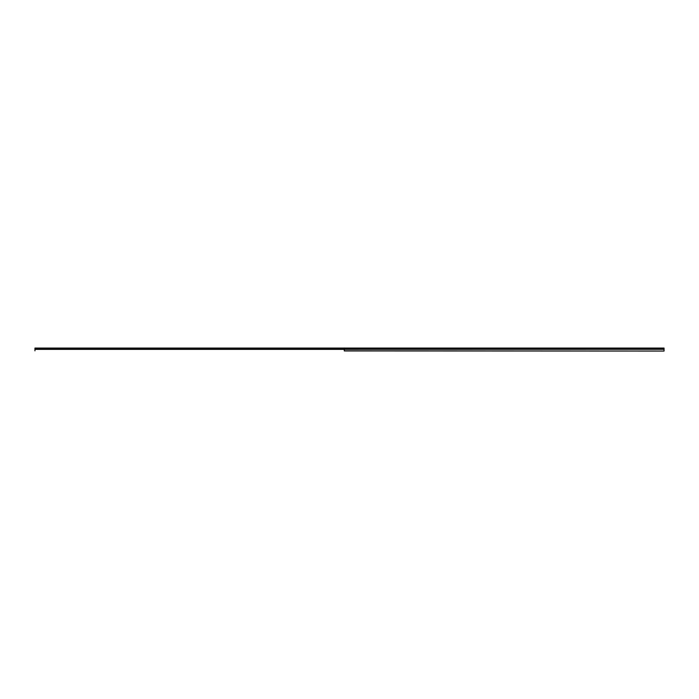 <?xml version="1.0" encoding="UTF-8"?>
<svg xmlns="http://www.w3.org/2000/svg" width="699" height="699" viewBox="0 0 699 699"><rect width="100%" height="100%" fill="white"/><g stroke="black" fill="none" stroke-linecap="round" stroke-linejoin="round"><path stroke-width="1.05" d="M344.249 348.347L664.05 348.399L664.05 349.308L344.249 349.36L344.292 350.942L664.05 351.064L344.249 350.854M34.95 348.347L34.95 350.854M344.336 348.347L664.05 348.347L344.319 348.399M344.336 350.854L344.336 349.36L664.05 349.308M664.05 349.36L664.05 350.854M344.249 348.058L34.95 348.058M344.292 350.942L344.292 349.273M344.301 347.997L344.292 348.434M664.05 348.058L344.336 348.058M34.95 348.399L344.266 348.399M34.95 349.36L344.249 349.36M344.266 349.308L34.95 349.308"/></g></svg>
